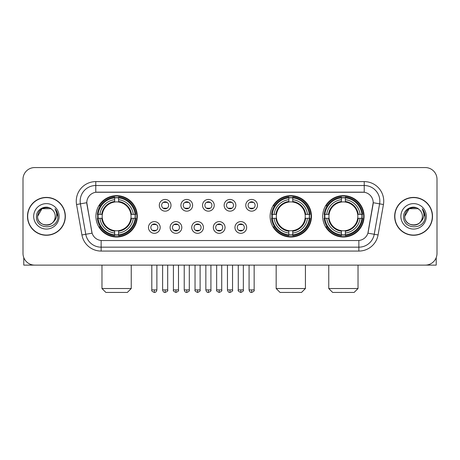 <?xml version="1.0" encoding="UTF-8"?>
<svg xmlns="http://www.w3.org/2000/svg" width="460" height="460" viewBox="0 0 460 460"><rect width="100%" height="100%" fill="white"/><g stroke="black" fill="none" stroke-linecap="round" stroke-linejoin="round"><path stroke-width="0.69" d="M270.112 216.344A20.683 20.683 0 0 0 290.795 237.021A20.683 20.683 0 0 0 311.472 216.344A20.683 20.683 0 0 0 290.795 195.661A20.683 20.683 0 0 0 270.112 216.344M322.713 216.344A20.683 20.683 0 0 0 343.39 237.021A20.683 20.683 0 0 0 364.073 216.344A20.683 20.683 0 0 0 343.39 195.661A20.683 20.683 0 0 0 322.713 216.344M95.927 216.344A20.683 20.683 0 0 0 116.61 237.021A20.683 20.683 0 0 0 137.287 216.344A20.683 20.683 0 0 0 116.61 195.661A20.683 20.683 0 0 0 95.927 216.344M160.195 227.464A5.853 5.853 0 0 1 154.341 233.318A5.853 5.853 0 0 1 148.488 227.464A5.853 5.853 0 0 1 154.341 221.611A5.853 5.853 0 0 1 160.195 227.464M150.828 227.464A3.513 3.513 0 0 0 154.341 230.977A3.513 3.513 0 0 0 157.855 227.464A3.513 3.513 0 0 0 154.341 223.951A3.513 3.513 0 0 0 150.828 227.464M181.809 227.464A5.853 5.853 0 0 1 175.956 233.318A5.853 5.853 0 0 1 170.102 227.464A5.853 5.853 0 0 1 175.956 221.611A5.853 5.853 0 0 1 181.809 227.464M172.448 227.464A3.513 3.513 0 0 0 175.956 230.977A3.513 3.513 0 0 0 179.469 227.464A3.513 3.513 0 0 0 175.956 223.951A3.513 3.513 0 0 0 172.448 227.464M203.429 227.464A5.853 5.853 0 0 1 197.576 233.318A5.853 5.853 0 0 1 191.722 227.464A5.853 5.853 0 0 1 197.576 221.611A5.853 5.853 0 0 1 203.429 227.464M194.062 227.464A3.513 3.513 0 0 0 197.576 230.977A3.513 3.513 0 0 0 201.089 227.464A3.513 3.513 0 0 0 197.576 223.951A3.513 3.513 0 0 0 194.062 227.464M225.043 227.464A5.853 5.853 0 0 1 219.19 233.318A5.853 5.853 0 0 1 213.336 227.464A5.853 5.853 0 0 1 219.19 221.611A5.853 5.853 0 0 1 225.043 227.464M215.683 227.464A3.513 3.513 0 0 0 219.19 230.977A3.513 3.513 0 0 0 222.703 227.464A3.513 3.513 0 0 0 219.19 223.951A3.513 3.513 0 0 0 215.683 227.464M246.663 227.464A5.853 5.853 0 0 1 240.81 233.318A5.853 5.853 0 0 1 234.956 227.464A5.853 5.853 0 0 1 240.81 221.611A5.853 5.853 0 0 1 246.663 227.464M237.297 227.464A3.513 3.513 0 0 0 240.81 230.977A3.513 3.513 0 0 0 244.317 227.464A3.513 3.513 0 0 0 240.81 223.951A3.513 3.513 0 0 0 237.297 227.464M170.999 205.298A5.853 5.853 0 0 1 165.151 211.151A5.853 5.853 0 0 1 159.298 205.298A5.853 5.853 0 0 1 165.151 199.45A5.853 5.853 0 0 1 170.999 205.298M161.638 205.298A3.513 3.513 0 0 0 165.151 208.811A3.513 3.513 0 0 0 168.659 205.298A3.513 3.513 0 0 0 165.151 201.79A3.513 3.513 0 0 0 161.638 205.298M192.619 205.298A5.853 5.853 0 0 1 186.766 211.151A5.853 5.853 0 0 1 180.912 205.298A5.853 5.853 0 0 1 186.766 199.45A5.853 5.853 0 0 1 192.619 205.298M183.252 205.298A3.513 3.513 0 0 0 186.766 208.811A3.513 3.513 0 0 0 190.279 205.298A3.513 3.513 0 0 0 186.766 201.79A3.513 3.513 0 0 0 183.252 205.298M214.233 205.298A5.853 5.853 0 0 1 208.386 211.151A5.853 5.853 0 0 1 202.532 205.298A5.853 5.853 0 0 1 208.386 199.45A5.853 5.853 0 0 1 214.233 205.298M204.873 205.298A3.513 3.513 0 0 0 208.386 208.811A3.513 3.513 0 0 0 211.893 205.298A3.513 3.513 0 0 0 208.386 201.79A3.513 3.513 0 0 0 204.873 205.298M235.853 205.298A5.853 5.853 0 0 1 230 211.151A5.853 5.853 0 0 1 224.146 205.298A5.853 5.853 0 0 1 230 199.45A5.853 5.853 0 0 1 235.853 205.298M226.487 205.298A3.513 3.513 0 0 0 230 208.811A3.513 3.513 0 0 0 233.513 205.298A3.513 3.513 0 0 0 230 201.79A3.513 3.513 0 0 0 226.487 205.298M257.468 205.298A5.853 5.853 0 0 1 251.614 211.151A5.853 5.853 0 0 1 245.766 205.298A5.853 5.853 0 0 1 251.614 199.45A5.853 5.853 0 0 1 257.468 205.298M248.107 205.298A3.513 3.513 0 0 0 251.614 208.811A3.513 3.513 0 0 0 255.127 205.298A3.513 3.513 0 0 0 251.614 201.79A3.513 3.513 0 0 0 248.107 205.298M81.926 234.951L76.561 204.516A19.51 19.51 0 0 1 95.772 181.614L364.228 181.614A19.51 19.51 0 0 1 383.439 204.516L378.074 234.951A19.51 19.51 0 0 1 358.863 251.068L101.137 251.068A19.51 19.51 0 0 1 81.926 234.951L92.098 233.157L86.957 204.516A10.534 10.534 0 0 1 97.33 192.153L362.67 192.153A10.534 10.534 0 0 1 373.043 204.516L368.224 231.828A10.534 10.534 0 0 1 357.851 240.534L102.149 240.534A10.534 10.534 0 0 1 91.776 231.828L86.796 202.71L80.402 203.837A15.605 15.605 0 0 1 95.772 185.518L364.228 185.518A15.605 15.605 0 0 1 379.598 203.837L374.233 234.272A15.605 15.605 0 0 1 358.863 247.169L101.137 247.169A15.605 15.605 0 0 1 85.767 234.272L80.402 203.837A15.605 15.605 0 0 1 80.166 201.123M97.784 218.293A18.923 18.923 0 0 1 97.784 214.394M324.57 218.293A18.923 18.923 0 0 1 324.57 214.394M271.969 218.293A18.923 18.923 0 0 1 271.969 214.394M27.485 216.344A18.923 18.923 0 0 0 46.414 235.267A18.923 18.923 0 0 0 65.337 216.344A18.923 18.923 0 0 0 46.414 197.42A18.923 18.923 0 0 0 27.485 216.344M394.663 216.344A18.923 18.923 0 0 0 413.586 235.267A18.923 18.923 0 0 0 432.515 216.344A18.923 18.923 0 0 0 413.586 197.42A18.923 18.923 0 0 0 394.663 216.344M95.772 181.614L95.772 192.268L364.228 192.268L364.228 181.614M86.796 202.687L86.911 201.123M357.851 240.534L102.149 240.534M383.439 204.516L373.204 202.71L367.902 233.157L378.074 234.951M368.224 231.828L368.161 232.162M91.839 232.162L91.776 231.828M437 179.273A11.707 11.707 0 0 0 425.293 167.566L34.707 167.566A11.707 11.707 0 0 0 23 179.273L23 253.414A11.707 11.707 0 0 0 34.707 265.115L425.293 265.115A11.707 11.707 0 0 0 437 253.414L437 179.273L437 253.414M23 179.273L23 253.414M425.293 167.566L34.707 167.566M34.707 265.115L425.293 265.115M65.142 216.344A18.728 18.728 0 0 0 46.414 197.616A18.728 18.728 0 0 0 27.68 216.344A18.728 18.728 0 0 0 46.414 235.071A18.728 18.728 0 0 0 65.142 216.344M50.818 208.708L52.187 209.679A8.82 8.82 0 0 1 55.229 216.344C55.769 227.717 37.053 227.717 37.593 216.344L42.004 208.708L50.818 208.708L52.187 209.679C46.776 204.01 36.357 208.679 36.455 216.344C35.466 229.954 57.534 230.31 57.891 217.005L57.914 216.344C57.879 213.452 56.919 210.91 55.027 208.725C56.465 211.083 56.971 213.624 56.545 216.344C56.131 218.655 55.01 220.547 53.17 222.007A8.82 8.82 0 0 0 55.229 216.344C55.769 227.717 37.053 227.717 37.593 216.344C38.45 210.007 42.084 207.149 48.495 207.776M53.17 222.007C48.49 228.338 37.133 224.29 37.593 216.344M33.689 216.344A12.719 12.719 0 0 0 46.414 229.063A12.719 12.719 0 0 0 59.133 216.344A12.719 12.719 0 0 0 46.414 203.625A12.719 12.719 0 0 0 33.689 216.344M55.114 208.823L57.908 216.677M23.782 257.617L23.782 265.115L69.046 265.115M432.319 216.344A18.728 18.728 0 0 0 413.586 197.616A18.728 18.728 0 0 0 394.858 216.344A18.728 18.728 0 0 0 413.586 235.071A18.728 18.728 0 0 0 432.319 216.344M419.365 209.679A8.82 8.82 0 0 1 422.406 216.344C422.947 227.717 404.231 227.717 404.771 216.344L409.181 208.708L417.996 208.708L419.365 209.679C413.954 204.01 403.535 208.679 403.633 216.344C402.638 229.954 424.712 230.31 425.069 217.005L425.086 216.344C425.057 213.452 424.091 210.91 422.199 208.725C423.643 211.083 424.149 213.624 423.723 216.344C423.309 218.655 422.182 220.547 420.348 222.007A8.82 8.82 0 0 0 422.406 216.344C422.947 227.717 404.231 227.717 404.771 216.344C405.628 210.007 409.262 207.149 415.673 207.776M420.348 222.007C415.662 228.338 404.311 224.29 404.771 216.344M400.867 216.344A12.719 12.719 0 0 0 413.586 229.063A12.719 12.719 0 0 0 426.311 216.344A12.719 12.719 0 0 0 413.586 203.625A12.719 12.719 0 0 0 400.867 216.344M422.286 208.823L425.086 216.677M127.34 292.433L105.88 292.433L101.976 288.529L131.244 288.529L127.34 292.433M130.916 218.293A14.438 14.438 0 0 0 118.559 202.038L118.559 202.038A14.438 14.438 0 0 0 102.304 218.293A14.438 14.438 0 0 0 130.916 218.293L131.491 218.293L130.916 218.293A14.438 14.438 0 0 1 118.559 230.65L118.559 233.007A16.778 16.778 0 0 0 133.273 218.293L135.861 218.293A19.354 19.354 0 0 1 118.559 235.6L118.559 234.813A18.572 18.572 0 0 0 135.079 218.293M98.175 218.293A18.532 18.532 0 0 1 98.175 214.394M118.559 197.909A18.532 18.532 0 0 0 114.655 197.909M135.039 214.394A18.532 18.532 0 0 1 135.039 218.293M135.861 214.394A19.354 19.354 0 0 0 118.559 197.087L118.559 197.875A18.572 18.572 0 0 1 135.079 214.394L135.861 214.394M97.353 218.293A19.354 19.354 0 0 0 114.655 235.6L114.655 234.813A18.572 18.572 0 0 1 98.135 218.293L97.353 218.293M135.079 214.394L133.273 214.394A16.778 16.778 0 0 0 118.559 199.68L118.559 197.875M118.559 234.813L118.559 233.007M98.135 218.293L99.946 218.293A16.778 16.778 0 0 0 114.655 233.007L114.655 234.813M118.559 199.68L118.559 201.463A15.008 15.008 0 0 1 131.491 214.394L133.273 214.394M133.273 218.293L131.491 218.293A15.008 15.008 0 0 1 118.559 231.225M114.655 233.007L114.655 230.65A14.438 14.438 0 0 1 102.304 218.293L99.946 218.293M130.916 214.394L131.491 214.394M118.559 234.772A18.532 18.532 0 0 1 114.655 234.772M114.655 197.087A19.354 19.354 0 0 0 97.353 214.394L98.135 214.394A18.572 18.572 0 0 1 114.655 197.875L114.655 197.087M114.655 197.875L114.655 199.68A16.778 16.778 0 0 0 99.946 214.394L98.135 214.394M114.655 202.015L114.655 199.68M99.946 214.394L101.729 214.394A15.008 15.008 0 0 1 114.655 201.463M114.655 230.65L114.655 231.225A15.008 15.008 0 0 1 101.729 218.293M100.372 205.81L99.268 205.81A20.292 20.292 0 0 1 136.896 216.344A20.292 20.292 0 0 1 99.268 226.878L100.372 226.878M301.524 292.433L280.065 292.433L276.161 288.529L305.423 288.529L301.524 292.433M305.095 218.293A14.438 14.438 0 0 0 292.744 202.038L292.744 202.038A14.438 14.438 0 0 0 276.489 218.293A14.438 14.438 0 0 0 305.095 218.293L305.676 218.293L305.095 218.293A14.438 14.438 0 0 1 292.744 230.65L292.744 233.007A16.778 16.778 0 0 0 307.458 218.293L310.046 218.293A19.354 19.354 0 0 1 292.744 235.6L292.744 234.813A18.572 18.572 0 0 0 309.264 218.293M272.36 218.293A18.532 18.532 0 0 1 272.36 214.394M292.744 197.909A18.532 18.532 0 0 0 288.84 197.909M309.223 214.394A18.532 18.532 0 0 1 309.223 218.293M310.046 214.394A19.354 19.354 0 0 0 292.744 197.087L292.744 197.875A18.572 18.572 0 0 1 309.264 214.394L310.046 214.394M271.538 218.293A19.354 19.354 0 0 0 288.84 235.6L288.84 234.813A18.572 18.572 0 0 1 272.32 218.293L271.538 218.293M309.264 214.394L307.458 214.394A16.778 16.778 0 0 0 292.744 199.68L292.744 197.875M292.744 234.813L292.744 233.007M272.32 218.293L274.125 218.293A16.778 16.778 0 0 0 288.84 233.007L288.84 234.813M292.744 199.68L292.744 201.463A15.008 15.008 0 0 1 305.676 214.394L307.458 214.394M307.458 218.293L305.676 218.293A15.008 15.008 0 0 1 292.744 231.225M288.84 233.007L288.84 230.65A14.438 14.438 0 0 1 276.489 218.293L274.125 218.293M305.095 214.394L305.676 214.394M292.744 234.772A18.532 18.532 0 0 1 288.84 234.772M288.84 197.087A19.354 19.354 0 0 0 271.538 214.394L272.32 214.394A18.572 18.572 0 0 1 288.84 197.875L288.84 197.087M288.84 197.875L288.84 199.68A16.778 16.778 0 0 0 274.125 214.394L272.32 214.394M288.84 202.015L288.84 199.68M274.125 214.394L275.914 214.394A15.008 15.008 0 0 1 288.84 201.463M288.84 230.65L288.84 231.225A15.008 15.008 0 0 1 275.914 218.293M274.557 205.81L273.453 205.81A20.292 20.292 0 0 1 311.081 216.344A20.292 20.292 0 0 1 273.453 226.878L274.557 226.878M354.119 292.433L332.66 292.433L328.756 288.529L358.024 288.529L354.119 292.433M357.696 218.293A14.438 14.438 0 0 0 345.345 202.038L345.345 202.038A14.438 14.438 0 0 0 329.084 218.293A14.438 14.438 0 0 0 357.696 218.293L358.271 218.293L357.696 218.293A14.438 14.438 0 0 1 345.345 230.65L345.345 233.007A16.778 16.778 0 0 0 360.053 218.293L362.647 218.293A19.354 19.354 0 0 1 345.345 235.6L345.345 234.813A18.572 18.572 0 0 0 361.865 218.293M324.961 218.293A18.532 18.532 0 0 1 324.961 214.394M345.345 197.909A18.532 18.532 0 0 0 341.441 197.909M361.824 214.394A18.532 18.532 0 0 1 361.824 218.293M362.647 214.394A19.354 19.354 0 0 0 345.345 197.087L345.345 197.875A18.572 18.572 0 0 1 361.865 214.394L362.647 214.394M324.139 218.293A19.354 19.354 0 0 0 341.441 235.6L341.441 234.813A18.572 18.572 0 0 1 324.921 218.293L324.139 218.293M361.865 214.394L360.053 214.394A16.778 16.778 0 0 0 345.345 199.68L345.345 197.875M345.345 234.813L345.345 233.007M324.921 218.293L326.726 218.293A16.778 16.778 0 0 0 341.441 233.007L341.441 234.813M345.345 199.68L345.345 201.463A15.008 15.008 0 0 1 358.271 214.394L360.053 214.394M360.053 218.293L358.271 218.293A15.008 15.008 0 0 1 345.345 231.225M341.441 233.007L341.441 230.65A14.438 14.438 0 0 1 329.084 218.293L326.726 218.293M357.696 214.394L358.271 214.394M345.345 234.772A18.532 18.532 0 0 1 341.441 234.772M341.441 197.087A19.354 19.354 0 0 0 324.139 214.394L324.921 214.394A18.572 18.572 0 0 1 341.441 197.875L341.441 197.087M341.441 197.875L341.441 199.68A16.778 16.778 0 0 0 326.726 214.394L324.921 214.394M341.441 202.015L341.441 199.68M326.726 214.394L328.509 214.394A15.008 15.008 0 0 1 341.441 201.463M341.441 230.65L341.441 231.225A15.008 15.008 0 0 1 328.509 218.293M327.158 205.81L326.048 205.81A20.292 20.292 0 0 1 363.682 216.344A20.292 20.292 0 0 1 326.048 226.878L327.158 226.878M163.978 208.61L163.978 208.058A2.996 2.996 0 0 0 166.319 208.058L166.319 208.61M166.319 201.992L166.319 202.544A2.996 2.996 0 0 0 163.978 202.544L163.978 201.992M185.593 208.61L185.593 208.058A2.996 2.996 0 0 0 187.939 208.058L187.939 208.61M187.939 201.992L187.939 202.544A2.996 2.996 0 0 0 185.593 202.544L185.593 201.992M207.213 208.61L207.213 208.058A2.996 2.996 0 0 0 209.553 208.058L209.553 208.61M209.553 201.992L209.553 202.544A2.996 2.996 0 0 0 207.213 202.544L207.213 201.992M228.827 208.61L228.827 208.058A2.996 2.996 0 0 0 231.173 208.058L231.173 208.61M231.173 201.992L231.173 202.544A2.996 2.996 0 0 0 228.827 202.544L228.827 201.992M250.447 208.61L250.447 208.058A2.996 2.996 0 0 0 252.787 208.058L252.787 208.61M252.787 201.992L252.787 202.544A2.996 2.996 0 0 0 250.447 202.544L250.447 201.992M153.168 230.776L153.168 230.218A2.996 2.996 0 0 0 155.509 230.218L155.509 230.776M155.509 224.152L155.509 224.71A2.996 2.996 0 0 0 153.168 224.71L153.168 224.152M174.788 230.776L174.788 230.218A2.996 2.996 0 0 0 177.129 230.218L177.129 230.776M177.129 224.152L177.129 224.71A2.996 2.996 0 0 0 174.788 224.71L174.788 224.152M196.403 230.776L196.403 230.218A2.996 2.996 0 0 0 198.743 230.218L198.743 230.776M198.743 224.152L198.743 224.71A2.996 2.996 0 0 0 196.403 224.71L196.403 224.152M218.023 230.776L218.023 230.218A2.996 2.996 0 0 0 220.363 230.218L220.363 230.776M220.363 224.152L220.363 224.71A2.996 2.996 0 0 0 218.023 224.71L218.023 224.152M239.637 230.776L239.637 230.218A2.996 2.996 0 0 0 241.977 230.218L241.977 230.776M241.977 224.152L241.977 224.71A2.996 2.996 0 0 0 239.637 224.71L239.637 224.152M436.218 257.617L436.218 265.115L390.954 265.115M358.863 240.488L358.863 251.068M101.137 251.068L101.137 240.488M76.561 204.516L80.402 203.837M114.655 234.951A18.71 18.71 0 0 0 118.559 234.951M135.217 218.293A18.71 18.71 0 0 0 135.217 214.394M118.559 197.737A18.71 18.71 0 0 0 114.655 197.737M288.84 234.951A18.71 18.71 0 0 0 292.744 234.951M309.402 218.293A18.71 18.71 0 0 0 309.402 214.394M292.744 197.737A18.71 18.71 0 0 0 288.84 197.737M341.441 234.951A18.71 18.71 0 0 0 345.345 234.951M361.997 218.293A18.71 18.71 0 0 0 361.997 214.394M345.345 197.737A18.71 18.71 0 0 0 341.441 197.737M165.151 289.898L162.61 289.898C163.053 291.703 163.904 292.548 165.151 292.433L165.151 289.898L167.687 289.898L167.687 265.115M186.766 289.898L184.23 289.898C184.673 291.703 185.518 292.548 186.766 292.433L186.766 289.898L189.302 289.898L189.302 265.115M208.386 289.898L205.844 289.898C206.287 291.703 207.132 292.548 208.386 292.433L208.386 289.898L210.921 289.898L210.921 265.115M230 289.898L227.464 289.898C227.907 291.703 228.752 292.548 230 292.433L230 289.898L232.536 289.898L232.536 265.115M251.614 289.898L249.078 289.898C249.521 291.703 250.367 292.548 251.614 292.433L251.614 289.898L254.156 289.898L254.156 265.115M154.341 289.898L151.806 289.898C151.288 290.708 152.133 291.554 154.341 292.433L154.341 289.898L156.877 289.898L156.877 265.115M175.956 289.898L173.42 289.898C172.908 290.708 173.754 291.554 175.956 292.433L175.956 289.898L178.492 289.898L178.492 265.115M197.576 289.898L195.04 289.898C194.522 290.708 195.368 291.554 197.576 292.433L197.576 289.898L200.111 289.898L200.111 265.115M219.19 289.898L216.654 289.898C216.142 290.708 216.988 291.554 219.19 292.433L219.19 289.898L221.726 289.898L221.726 265.115M240.81 289.898L238.274 289.898C237.757 290.708 238.602 291.554 240.81 292.433L240.81 289.898L243.346 289.898L243.346 265.115M131.244 265.115L131.244 288.529M101.976 265.115L101.976 288.529M305.423 265.115L305.423 288.529M276.161 265.115L276.161 288.529M358.024 265.115L358.024 288.529M328.756 265.115L328.756 288.529M162.61 289.898L162.61 265.115M167.687 289.898C168.199 290.708 167.354 291.554 165.151 292.433M184.23 289.898L184.23 265.115M189.302 289.898C189.819 290.708 188.974 291.554 186.766 292.433M205.844 289.898L205.844 265.115M210.921 289.898C211.433 290.708 210.588 291.554 208.386 292.433M227.464 289.898L227.464 265.115M232.536 289.898C233.053 290.708 232.208 291.554 230 292.433M249.078 289.898L249.078 265.115M254.156 289.898C254.667 290.708 253.822 291.554 251.614 292.433M151.806 289.898L151.806 265.115M156.877 289.898C156.434 291.703 155.589 292.548 154.341 292.433M173.42 289.898L173.42 265.115M178.492 289.898C179.009 290.708 178.164 291.554 175.956 292.433M195.04 289.898L195.04 265.115M200.111 289.898C200.623 290.708 199.778 291.554 197.576 292.433M216.654 289.898L216.654 265.115M221.726 289.898C222.243 290.708 221.398 291.554 219.19 292.433M238.274 289.898L238.274 265.115M243.346 289.898C243.857 290.708 243.012 291.554 240.81 292.433"/></g></svg>
